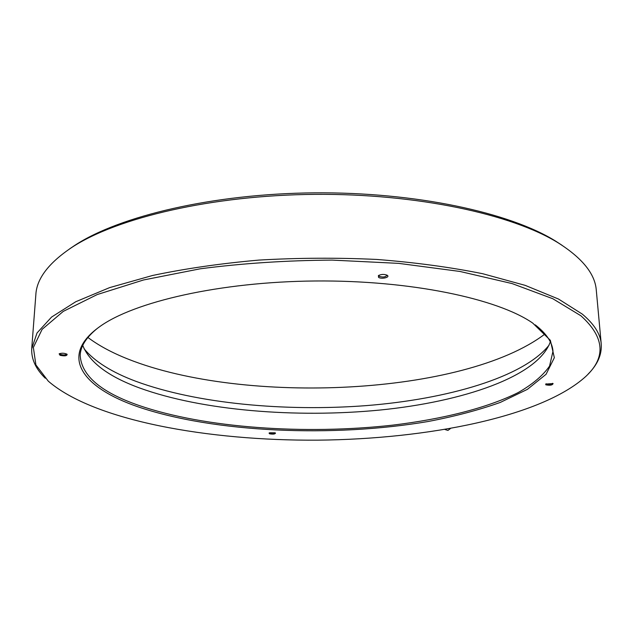 <?xml version="1.0" encoding="UTF-8"?>
<svg xmlns="http://www.w3.org/2000/svg" width="633" height="633" viewBox="0 0 633 633"><rect width="100%" height="100%" fill="white"/><g stroke="black" fill="none" stroke-linecap="round" stroke-linejoin="round"><path stroke-width="0.95" d="M84.054 348.751C94.61 361.506 111.962 372.386 136.127 381.398C196.388 403.609 284.897 411.846 366.467 405.603C447.602 399.13 523.19 377.426 549.056 345.183M87.9 337.46C98.748 345.594 112.16 352.818 128.151 359.125C244.773 405.444 464.139 395.301 545.045 333.963M444.975 429.506L447.935 430.424L450.435 428.565M31.769 347.928L35.836 294.899C36.556 278.797 48.638 262.909 72.075 247.258C117.042 217.807 211.731 195.249 314.411 194.363C417.092 193.461 512.508 214.358 558.441 243.009C582.4 258.256 595.012 273.923 596.27 290.009L596.302 290.405M588.199 373.992C597.655 364.505 601.999 354.44 601.215 343.79C600.361 333.86 594.047 323.954 582.249 314.079L558.512 299.045L525.137 285.348L482.718 273.725C450.364 267.205 415.058 262.442 376.809 259.451C337.603 257.623 298.349 257.829 259.055 260.076C220.664 263.47 185.145 268.614 152.513 275.497L109.644 287.611L75.77 301.727L51.566 317.078L37.03 332.966L31.705 348.767C31.302 359.22 35.828 369.031 45.267 378.21M580.928 315.788L552.831 298.729L512.097 283.576L459.93 271.454L398.743 263.375L332.143 260.1C286.385 260.416 242.431 263.312 200.265 268.796L143.517 279.976L97.268 294.543L63.284 311.373L42.118 329.35L33.359 347.47L35.907 364.94L48.29 381.161C94.088 420.676 208.344 440.972 318.13 440.157C427.908 439.057 541.405 416.775 585.77 376.469C606.264 357.439 604.65 337.215 580.928 315.788M69.535 248.927L74.995 245.24C119.597 216.035 213.107 193.722 314.411 192.843C415.723 191.957 509.945 212.625 555.513 241.046L562.009 245.264M60.04 355.303L59.138 353.831C61.86 352.89 64.526 353.048 67.122 354.314C67.098 355.928 64.732 356.26 60.04 355.303M545.82 384.817L545.717 384.057L553.092 383.558C552.459 385.196 550.037 385.616 545.82 384.817M269.523 433.795L269.065 433.043L275.505 433.059C275.102 434.159 273.116 434.404 269.523 433.795M378.558 277.373L378.392 275.6C381.311 274.129 384.278 274.034 387.293 275.315C390.379 277.325 381.446 279.422 378.558 277.373M137.867 406.766C83.643 388.164 57.912 356.624 99.389 326.881C133.571 301.901 219.873 281.788 315.274 280.981C410.675 280.126 497.673 298.721 532.741 323.099L550.362 340.317L554.342 357.7L546.081 374.277L527.424 389.342L500.323 402.414C478.785 410.065 454.731 416.427 428.153 421.499C333.314 437.68 213.717 432.671 137.867 406.766M66.663 354.005L66.663 354.053C65.69 355.058 63.688 355.192 60.641 354.456L59.652 353.57M552.585 383.321C551.169 384.468 549.12 384.706 546.421 384.041L546.192 383.748M275.023 432.806L269.555 432.79M386.842 275.054L386.929 275.347C385.434 277.127 382.902 277.468 379.317 276.352L378.851 275.3M82.749 345.436C89.546 362.424 108.504 376.603 139.624 387.989C202.101 410.659 295.864 418.207 379.768 410.065C463.079 401.765 537.908 376.532 550.314 341.844M535.249 324.856C546.421 333.551 552.332 342.342 552.989 351.228L549.555 366.103C542.885 375.638 532.4 384.468 518.118 392.595C486.935 408.127 442.103 419.212 392.46 425.17C305.122 434.903 204.855 428.153 138.856 405.413C100.971 392.278 81.412 375.598 80.177 355.35C80.518 346.291 86.325 337.239 97.585 328.203M596.27 290.009L601.215 343.79M74.995 245.24L72.075 247.258M555.513 241.046L558.441 243.009M80.225 354.709L80.177 355.35"/></g></svg>
